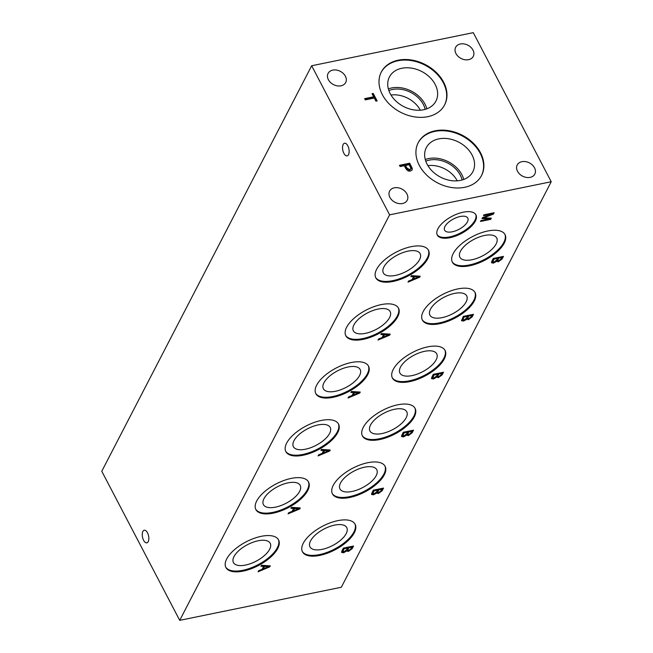 <?xml version="1.0" encoding="UTF-8"?>
<svg xmlns="http://www.w3.org/2000/svg" width="653" height="653" viewBox="0 0 653 653"><rect width="100%" height="100%" fill="white"/><g stroke="black" fill="none" stroke-linecap="round" stroke-linejoin="round"><path stroke-width="0.98" d="M468.283 315.366L467.197 317.676L468.642 318.876L471.082 316.86L471.801 315.472L468.715 316.101L467.646 318.713L467.409 318.084M471.801 315.472L471.409 314.73M468.715 316.101L468.332 315.358M462.422 318.631L464.014 320.092L466.683 317.954L467.515 316.354L464.005 317.072L462.838 319.905L462.422 318.631L463.565 316.338M467.515 316.354L467.124 315.603M464.005 317.072L463.614 316.321M466.732 319.399L463.516 321.039L461.557 320.713L463.279 316.395L473.482 314.305L472.135 316.909L468.323 319.75L466.324 318.566M463.524 320.15L461.483 320.215M468.079 318.933L466.258 318.435M472.568 314.493L470.723 317.497M179.722 620.35L341.331 587.243L551.222 181.738L389.612 214.845L311.669 65.757L101.778 471.262L179.722 620.35L389.612 214.845M431.919 376.969L433.29 374.324L443.501 372.234L442.146 374.838L438.343 377.679L436.686 377.148L433.527 378.969L431.568 378.642L431.919 376.969M436.751 377.328L436.343 376.495M401.938 434.898L403.309 432.253L413.512 430.164L412.165 432.768L408.354 435.608L406.697 435.078L403.546 436.898L401.587 436.571L401.938 434.898M406.762 435.257L406.354 434.425M350.906 392.461L351.412 391.49L360.236 392.069L359.721 393.065L348.041 397.995L348.588 396.942L352.089 395.506L353.599 392.592L350.906 392.461M260.947 566.249L261.453 565.278L270.277 565.857L269.762 566.853L258.09 571.783L258.629 570.73L262.139 569.294L263.641 566.38L260.947 566.249M410.876 276.603L411.382 275.631L420.205 276.211L419.691 277.207L408.011 282.137L408.549 281.084L412.059 279.647L413.569 276.733L410.876 276.603M491.889 261.118L493.26 258.466L503.471 256.376L502.116 258.98L498.312 261.82L496.655 261.29L493.497 263.11L491.538 262.784L491.889 261.118M496.721 261.469L496.313 260.637M483.457 215.702L483.914 214.821L494.125 212.723L493.407 214.111L483.644 217.882L491.325 218.126L490.689 219.367L480.477 221.457L480.943 220.567L489.481 218.82L481.987 218.543L482.42 217.718L492.15 213.923L483.457 215.702M427.674 258.841A29.728 13.338 -27.6 0 1 400.689 279.272A29.728 13.338 -27.6 0 1 375.818 277.835A29.728 13.338 -27.6 0 1 376.642 269.289A29.728 13.338 -27.6 0 1 403.627 248.85A29.728 13.338 -27.6 0 1 428.499 250.295A29.728 13.338 -27.6 0 1 427.674 258.841M307.734 490.55A29.728 13.338 -27.6 0 1 280.749 510.989A29.728 13.338 -27.6 0 1 255.878 509.552A29.728 13.338 -27.6 0 1 256.702 501.006A29.728 13.338 -27.6 0 1 283.688 480.567A29.728 13.338 -27.6 0 1 308.559 482.012A29.728 13.338 -27.6 0 1 307.734 490.55M277.754 548.479A29.728 13.338 -27.6 0 1 250.768 568.918A29.728 13.338 -27.6 0 1 225.889 567.481A29.728 13.338 -27.6 0 1 226.713 558.935A29.728 13.338 -27.6 0 1 253.699 538.496A29.728 13.338 -27.6 0 1 278.578 539.941A29.728 13.338 -27.6 0 1 277.754 548.479M354.301 532.799A29.728 13.338 -27.6 0 1 327.316 553.238A29.728 13.338 -27.6 0 1 302.445 551.801A29.728 13.338 -27.6 0 1 303.27 543.255A29.728 13.338 -27.6 0 1 330.255 522.816A29.728 13.338 -27.6 0 1 355.126 524.253A29.728 13.338 -27.6 0 1 354.301 532.799M384.291 474.87A29.728 13.338 -27.6 0 1 357.305 495.309A29.728 13.338 -27.6 0 1 332.426 493.872A29.728 13.338 -27.6 0 1 333.25 485.326A29.728 13.338 -27.6 0 1 360.236 464.887A29.728 13.338 -27.6 0 1 385.115 466.324A29.728 13.338 -27.6 0 1 384.291 474.87M504.23 243.153A29.728 13.338 -27.6 0 1 477.245 263.592A29.728 13.338 -27.6 0 1 452.366 262.155A29.728 13.338 -27.6 0 1 453.19 253.609A29.728 13.338 -27.6 0 1 480.175 233.17A29.728 13.338 -27.6 0 1 505.055 234.615A29.728 13.338 -27.6 0 1 504.23 243.153M475.335 221.106A21.794 9.779 -27.6 0 1 455.549 236.1A21.794 9.779 -27.6 0 1 437.306 235.039A21.794 9.779 -27.6 0 1 437.91 228.779A21.794 9.779 -27.6 0 1 457.704 213.784A21.794 9.779 -27.6 0 1 475.939 214.845A21.794 9.779 -27.6 0 1 475.335 221.106M371.949 492.827L373.32 490.183L383.531 488.093L382.176 490.697L378.373 493.537L376.716 493.007L373.557 494.827L371.598 494.492L371.949 492.827M376.781 493.186L376.373 492.354M341.968 550.757L343.339 548.112L353.542 546.022L352.196 548.626L348.392 551.467L346.727 550.936L343.576 552.756L341.617 552.422L341.968 550.757M346.8 551.116L346.392 550.283M290.936 508.32L291.442 507.348L300.266 507.928L299.751 508.924L288.071 513.854L288.618 512.801L292.12 511.364L293.63 508.45L290.936 508.32M337.723 432.621A29.728 13.338 -27.6 0 1 310.738 453.06A29.728 13.338 -27.6 0 1 285.859 451.623A29.728 13.338 -27.6 0 1 286.683 443.077A29.728 13.338 -27.6 0 1 313.669 422.638A29.728 13.338 -27.6 0 1 338.548 424.083A29.728 13.338 -27.6 0 1 337.723 432.621M367.704 374.691A29.728 13.338 -27.6 0 1 340.719 395.13A29.728 13.338 -27.6 0 1 315.848 393.694A29.728 13.338 -27.6 0 1 316.672 385.148A29.728 13.338 -27.6 0 1 343.658 364.709A29.728 13.338 -27.6 0 1 368.529 366.153A29.728 13.338 -27.6 0 1 367.704 374.691M397.693 316.762A29.728 13.338 -27.6 0 1 370.708 337.201A29.728 13.338 -27.6 0 1 345.829 335.764A29.728 13.338 -27.6 0 1 346.653 327.218A29.728 13.338 -27.6 0 1 373.638 306.779A29.728 13.338 -27.6 0 1 398.518 308.224A29.728 13.338 -27.6 0 1 397.693 316.762M414.271 416.941A29.728 13.338 -27.6 0 1 387.286 437.379A29.728 13.338 -27.6 0 1 362.415 435.943A29.728 13.338 -27.6 0 1 363.239 427.397A29.728 13.338 -27.6 0 1 390.225 406.958A29.728 13.338 -27.6 0 1 415.096 408.403A29.728 13.338 -27.6 0 1 414.271 416.941M444.26 359.011A29.728 13.338 -27.6 0 1 417.275 379.45A29.728 13.338 -27.6 0 1 392.396 378.014A29.728 13.338 -27.6 0 1 393.22 369.467A29.728 13.338 -27.6 0 1 420.205 349.029A29.728 13.338 -27.6 0 1 445.085 350.473A29.728 13.338 -27.6 0 1 444.26 359.011M474.241 301.082A29.728 13.338 -27.6 0 1 447.256 321.521A29.728 13.338 -27.6 0 1 422.385 320.084A29.728 13.338 -27.6 0 1 423.209 311.538A29.728 13.338 -27.6 0 1 450.195 291.099A29.728 13.338 -27.6 0 1 475.066 292.544A29.728 13.338 -27.6 0 1 474.241 301.082M320.917 450.39L321.423 449.419L330.247 449.999L329.732 450.994L318.06 455.925L318.599 454.872L322.109 453.435L323.61 450.521L320.917 450.39M380.887 334.532L381.393 333.561L390.216 334.14L389.702 335.136L378.022 340.066L378.569 339.013L382.07 337.577L383.58 334.663L380.887 334.532M438.302 373.296L437.208 375.606L438.653 376.805L441.093 374.789L441.812 373.402L438.734 374.03L437.665 376.642L437.428 376.014M441.812 373.402L441.428 372.659M438.734 374.03L438.343 373.287M432.433 376.561L434.025 378.022L436.694 375.883L437.526 374.283L434.016 375.002L432.857 377.834L432.433 376.561L433.584 374.267M437.526 374.283L437.143 373.532M434.016 375.002L433.633 374.251M433.543 378.079L431.494 378.144M438.09 376.863L436.277 376.365M442.587 372.422L440.734 375.426M408.313 431.225L407.227 433.535L408.672 434.735L411.112 432.719L411.831 431.331L408.754 431.96L407.676 434.572L407.439 433.943M411.831 431.331L411.439 430.588M408.754 431.96L408.362 431.217M402.452 434.49L404.044 435.951L406.713 433.812L407.545 432.204L404.036 432.931L402.868 435.763L402.452 434.49L403.603 432.196M407.545 432.204L407.154 431.462M404.036 432.931L403.644 432.18M403.554 436.008L401.513 436.073M408.109 434.784L406.288 434.294M412.598 430.351L410.753 433.355M383.319 337.07L388.894 334.834L388.486 334.05L384.135 333.92L382.911 336.287L383.319 337.07L384.544 334.703L384.135 333.92M388.894 334.834L387.139 334.858L386.731 334.075M387.139 334.858L384.544 334.703M383.58 334.663L383.172 333.879L381.279 333.789M389.702 335.136L389.294 334.352L388.764 334.573M383.238 336.907L382.193 337.348M353.338 395L358.913 392.763L358.505 391.98L354.146 391.849L352.922 394.216L353.338 395L354.555 392.633L354.146 391.849M358.913 392.763L357.158 392.788L356.742 392.004M357.158 392.788L354.555 392.633M353.599 392.592L353.191 391.808L351.29 391.718M359.721 393.065L359.305 392.282L358.775 392.502M353.249 394.836L352.212 395.277M323.349 452.929L328.932 450.692L328.516 449.909L324.166 449.778L322.941 452.137L323.349 452.929L324.574 450.562L324.166 449.778M328.932 450.692L327.169 450.717L326.761 449.933M327.169 450.717L324.574 450.562M323.61 450.521L323.202 449.737L321.309 449.648M329.732 450.994L329.324 450.211L328.794 450.431M323.268 452.766L322.223 453.206M430.49 309.179A20.765 9.313 152.4 0 0 429.919 315.146A20.765 9.313 152.4 0 0 452.627 313.783A20.765 9.313 152.4 0 0 466.715 295.907A20.765 9.313 152.4 0 0 449.337 294.903A20.765 9.313 152.4 0 0 430.49 309.179M422.189 319.684A29.728 13.338 152.4 0 0 454.496 317.35A29.728 13.338 152.4 0 0 474.845 292.152M400.509 367.108A20.765 9.313 152.4 0 0 399.93 373.075A20.765 9.313 152.4 0 0 422.646 371.712A20.765 9.313 152.4 0 0 436.726 353.836A20.765 9.313 152.4 0 0 419.357 352.832A20.765 9.313 152.4 0 0 400.509 367.108M392.208 377.614A29.728 13.338 152.4 0 0 424.507 375.279A29.728 13.338 152.4 0 0 444.864 350.081M370.52 425.038A20.765 9.313 152.4 0 0 369.949 431.004A20.765 9.313 152.4 0 0 392.665 429.641A20.765 9.313 152.4 0 0 406.746 411.765A20.765 9.313 152.4 0 0 389.368 410.761A20.765 9.313 152.4 0 0 370.52 425.038M362.227 435.543A29.728 13.338 152.4 0 0 394.526 433.208A29.728 13.338 152.4 0 0 414.875 408.011M353.942 324.859A20.765 9.313 152.4 0 0 353.363 330.826A20.765 9.313 152.4 0 0 376.079 329.463A20.765 9.313 152.4 0 0 390.159 311.587A20.765 9.313 152.4 0 0 372.79 310.583A20.765 9.313 152.4 0 0 353.942 324.859M345.641 335.364A29.728 13.338 152.4 0 0 377.94 333.03A29.728 13.338 152.4 0 0 398.297 307.841M323.953 382.789A20.765 9.313 152.4 0 0 323.382 388.755A20.765 9.313 152.4 0 0 346.09 387.392A20.765 9.313 152.4 0 0 360.178 369.516A20.765 9.313 152.4 0 0 342.801 368.512A20.765 9.313 152.4 0 0 323.953 382.789M315.652 393.294A29.728 13.338 152.4 0 0 347.959 390.959A29.728 13.338 152.4 0 0 368.308 365.77M293.972 440.718A20.765 9.313 152.4 0 0 293.393 446.685A20.765 9.313 152.4 0 0 316.109 445.322A20.765 9.313 152.4 0 0 330.189 427.446A20.765 9.313 152.4 0 0 312.82 426.442A20.765 9.313 152.4 0 0 293.972 440.718M285.671 451.223A29.728 13.338 152.4 0 0 317.97 448.889A29.728 13.338 152.4 0 0 338.327 423.699M551.222 181.738L473.278 32.65L311.669 65.757M263.379 568.787L268.963 566.551L268.546 565.767L264.196 565.637L262.971 567.996L263.379 568.787L264.604 566.42L264.196 565.637M268.963 566.551L267.199 566.575L266.791 565.792M267.199 566.575L264.604 566.42M263.641 566.38L263.232 565.596L261.339 565.506M269.762 566.853L269.354 566.069L268.824 566.29M263.298 568.624L262.253 569.065M293.368 510.858L298.943 508.622L298.535 507.838L294.176 507.708L292.952 510.066L293.368 510.858L294.585 508.491L294.176 507.708M298.943 508.622L297.188 508.646L296.772 507.863M297.188 508.646L294.585 508.491M293.63 508.45L293.221 507.667L291.32 507.577M299.751 508.924L299.335 508.14L298.805 508.361M293.279 510.695L292.242 511.136M348.343 547.083L347.257 549.393L348.702 550.593L351.143 548.577L351.861 547.19L348.784 547.818L347.706 550.43L347.469 549.802M351.861 547.19L351.469 546.447M348.784 547.818L348.392 547.075M342.482 550.348L344.074 551.801L346.743 549.671L347.576 548.063L344.066 548.781L342.898 551.622L342.482 550.348L343.633 548.047M347.576 548.063L347.184 547.32M344.066 548.781L343.674 548.038M343.584 551.867L341.543 551.932M348.139 550.642L346.319 550.153M352.628 546.21L350.783 549.206M378.332 489.154L377.238 491.464L378.683 492.664L381.123 490.648L381.85 489.26L378.764 489.889L377.695 492.501L377.458 491.872M381.85 489.26L381.458 488.517M378.764 489.889L378.373 489.146M372.463 492.419L374.063 493.88L376.732 491.742L377.556 490.134L374.055 490.852L372.887 493.692L372.463 492.419L373.614 490.117M377.556 490.134L377.173 489.391M374.055 490.852L373.663 490.109M373.573 493.937L371.533 494.003M378.12 492.713L376.308 492.223M382.617 488.281L380.772 491.285M413.3 279.141L418.883 276.905L418.475 276.121L414.116 275.99L412.892 278.358L413.3 279.141L414.524 276.774L414.116 275.99M418.883 276.905L417.128 276.929L416.712 276.146M417.128 276.929L414.524 276.774M413.569 276.733L413.153 275.95L411.259 275.86M419.691 277.207L419.275 276.423L418.744 276.643M413.218 278.978L412.182 279.419M498.272 257.437L497.178 259.747L498.623 260.947L501.063 258.931L501.782 257.543L498.704 258.172L497.627 260.784L497.398 260.155M501.782 257.543L501.398 256.8M498.704 258.172L498.312 257.429M492.403 260.702L493.995 262.163L496.664 260.025L497.496 258.425L493.986 259.143L492.827 261.975L492.403 260.702L493.554 258.408M497.496 258.425L497.113 257.674M493.986 259.143L493.603 258.392M493.513 262.22L491.464 262.286M498.059 261.004L496.239 260.506M502.557 256.564L500.704 259.567M492.15 213.923L491.774 213.204M489.481 218.82L489.081 218.053M483.62 217.833L482.379 217.784M490.689 219.367L490.281 218.584L489.448 218.747M490.525 218.102L490.281 218.584M483.644 217.882L483.367 217.343M493.407 214.111L492.999 213.327L492.035 213.694M493.211 212.911L492.999 213.327M405.497 165.446L406.77 167.878L409.79 169.723L410.917 168.294L409.145 164.703L405.497 165.446L405.195 166.025L406.468 168.458L409.488 170.302L410.623 168.874M410.639 169.307L410.917 168.294M412.206 168.213L412.198 169.878L410.5 171.004C408.68 171.543 407.031 170.58 405.554 168.115L404.289 165.699L400.142 166.548L399.489 165.299L409.7 163.201L412.206 168.213L412.01 170.155M409.7 163.201L409.398 163.781L411.904 168.792M399.734 165.764L409.398 163.781M394.314 187.819A9.909 7.461 -152.6 0 1 404.836 191.174A9.909 7.461 -152.6 0 1 407.219 200.226A9.909 7.461 -152.6 0 1 402.526 203.516A9.909 7.461 -152.6 0 1 392.004 200.161A9.909 7.461 -152.6 0 1 389.621 191.117A9.909 7.461 -152.6 0 1 394.314 187.819M332.785 70.116A9.909 7.461 -152.6 0 1 343.298 73.471A9.909 7.461 -152.6 0 1 345.682 82.523A9.909 7.461 -152.6 0 1 340.988 85.812A9.909 7.461 -152.6 0 1 330.475 82.458A9.909 7.461 -152.6 0 1 328.084 73.414A9.909 7.461 -152.6 0 1 332.785 70.116M460.373 43.98A9.909 7.461 -152.6 0 1 470.886 47.334A9.909 7.461 -152.6 0 1 473.27 56.387A9.909 7.461 -152.6 0 1 468.576 59.676A9.909 7.461 -152.6 0 1 458.063 56.321A9.909 7.461 -152.6 0 1 455.672 47.277A9.909 7.461 -152.6 0 1 460.373 43.98M521.902 161.683A9.909 7.461 -152.6 0 1 532.415 165.038A9.909 7.461 -152.6 0 1 534.807 174.09A9.909 7.461 -152.6 0 1 530.105 177.379A9.909 7.461 -152.6 0 1 519.592 174.024A9.909 7.461 -152.6 0 1 517.209 164.98A9.909 7.461 -152.6 0 1 521.902 161.683M398.216 60.19A35.67 26.846 -152.6 0 1 436.073 72.254A35.67 26.846 -152.6 0 1 444.66 104.831A35.67 26.846 -152.6 0 1 427.756 116.683A35.67 26.846 -152.6 0 1 389.898 104.619A35.67 26.846 -152.6 0 1 381.311 72.042A35.67 26.846 -152.6 0 1 398.216 60.19M435.135 130.812A35.67 26.846 -152.6 0 1 472.992 142.876A35.67 26.846 -152.6 0 1 481.579 175.453A35.67 26.846 -152.6 0 1 464.675 187.305A35.67 26.846 -152.6 0 1 426.825 175.241A35.67 26.846 -152.6 0 1 418.23 142.664A35.67 26.846 -152.6 0 1 435.135 130.812M365.296 99.885L364.643 98.636L373.647 96.799L372.022 93.697L373.23 93.444L377.132 100.913L375.924 101.158L374.3 98.048L365.296 99.885M373.23 93.444L372.928 94.024L376.585 101.027M372.267 94.163L372.928 94.024M373.647 96.799L373.345 97.379L364.888 99.109M348.506 154.671A6.44 3.102 78.4 0 1 347.135 155.879A6.44 3.102 78.4 0 1 342.801 150.19A6.44 3.102 78.4 0 1 344.547 143.26A6.44 3.102 78.4 0 1 348.433 147.292A6.44 3.102 78.4 0 1 348.506 154.671M148.215 541.639A6.44 3.102 78.4 0 1 146.835 542.847A6.44 3.102 78.4 0 1 142.509 537.158A6.44 3.102 78.4 0 1 144.256 530.228A6.44 3.102 78.4 0 1 148.133 534.26A6.44 3.102 78.4 0 1 148.215 541.639M383.923 266.93A20.765 9.313 152.4 0 0 383.344 272.897A20.765 9.313 152.4 0 0 406.06 271.534A20.765 9.313 152.4 0 0 420.148 253.658A20.765 9.313 152.4 0 0 402.77 252.654A20.765 9.313 152.4 0 0 383.923 266.93M375.622 277.435A29.728 13.338 152.4 0 0 407.929 275.101A29.728 13.338 152.4 0 0 428.278 249.911M263.983 498.647A20.765 9.313 152.4 0 0 263.412 504.614A20.765 9.313 152.4 0 0 286.128 503.251A20.765 9.313 152.4 0 0 300.209 485.375A20.765 9.313 152.4 0 0 282.831 484.371A20.765 9.313 152.4 0 0 263.983 498.647M255.69 509.152A29.728 13.338 152.4 0 0 287.989 506.818A29.728 13.338 152.4 0 0 308.338 481.628M234.003 556.576A20.765 9.313 152.4 0 0 233.423 562.543A20.765 9.313 152.4 0 0 256.139 561.18A20.765 9.313 152.4 0 0 270.22 543.304A20.765 9.313 152.4 0 0 252.85 542.3A20.765 9.313 152.4 0 0 234.003 556.576M225.701 567.082A29.728 13.338 152.4 0 0 258 564.747A29.728 13.338 152.4 0 0 278.358 539.549M310.55 540.896A20.765 9.313 152.4 0 0 309.979 546.863A20.765 9.313 152.4 0 0 332.695 545.5A20.765 9.313 152.4 0 0 346.776 527.624A20.765 9.313 152.4 0 0 329.398 526.62A20.765 9.313 152.4 0 0 310.55 540.896M302.257 551.401A29.728 13.338 152.4 0 0 334.556 549.059A29.728 13.338 152.4 0 0 354.906 523.869M340.539 482.967A20.765 9.313 152.4 0 0 339.96 488.934A20.765 9.313 152.4 0 0 362.676 487.571A20.765 9.313 152.4 0 0 376.757 469.695A20.765 9.313 152.4 0 0 359.387 468.691A20.765 9.313 152.4 0 0 340.539 482.967M332.238 493.472A29.728 13.338 152.4 0 0 364.537 491.129A29.728 13.338 152.4 0 0 384.895 465.94M460.471 251.25A20.765 9.313 152.4 0 0 459.9 257.217A20.765 9.313 152.4 0 0 482.616 255.854A20.765 9.313 152.4 0 0 496.696 237.978A20.765 9.313 152.4 0 0 479.326 236.974A20.765 9.313 152.4 0 0 460.471 251.25M452.178 261.755A29.728 13.338 152.4 0 0 484.477 259.421A29.728 13.338 152.4 0 0 504.834 234.223M444.987 226.46A13.076 5.869 152.4 0 0 444.628 230.215A13.076 5.869 152.4 0 0 458.937 229.358A13.076 5.869 152.4 0 0 467.801 218.102A13.076 5.869 152.4 0 0 456.863 217.465A13.076 5.869 152.4 0 0 444.987 226.46M437.126 234.639A21.794 9.779 152.4 0 0 460.749 232.827A21.794 9.779 152.4 0 0 475.719 214.462M460.455 180.391A26.202 19.721 27.4 0 0 472.87 171.682A26.202 19.721 27.4 0 0 458.667 142.125A26.202 19.721 27.4 0 0 426.344 147.594A26.202 19.721 27.4 0 0 432.653 171.527A26.202 19.721 27.4 0 0 460.455 180.391M463.744 179.444A26.202 19.721 27.4 0 0 425.274 159.528M457.239 180.824A24.275 18.268 27.4 0 0 427.903 165.642M462.095 179.983A24.275 18.268 27.4 0 0 425.78 161.193M481.432 175.747A35.67 26.846 27.4 0 0 461.949 135.8A35.67 26.846 27.4 0 0 418.083 142.958M420.312 110.202A24.275 18.268 27.4 0 0 390.984 95.02M425.176 109.361A24.275 18.268 27.4 0 0 388.861 90.571M426.825 108.822A26.202 19.721 27.4 0 0 388.347 88.906M423.536 109.761A26.202 19.721 27.4 0 0 435.951 101.06A26.202 19.721 27.4 0 0 421.748 71.504A26.202 19.721 27.4 0 0 389.417 76.972A26.202 19.721 27.4 0 0 395.734 100.905A26.202 19.721 27.4 0 0 423.536 109.761M444.513 105.125A35.67 26.846 27.4 0 0 425.03 65.169A35.67 26.846 27.4 0 0 381.164 72.336M467.94 317.603L467.532 316.819M463.108 318.803L462.699 318.019M463.516 321.039L463.108 320.256M468.323 319.75L467.915 318.966M472.135 316.909L471.727 316.125M437.959 375.532L437.551 374.749M433.127 376.732L432.71 375.948M433.527 378.969L433.119 378.185M438.343 377.679L437.934 376.895M442.146 374.838L441.738 374.055M407.97 433.461L407.562 432.678M403.138 434.661L402.73 433.878M403.546 436.898L403.138 436.114M408.354 435.608L407.945 434.825M412.165 432.768L411.757 431.984M348.008 549.32L347.592 548.536M343.168 550.52L342.76 549.736M343.576 552.756L343.168 551.973M348.392 551.467L347.976 550.683M352.196 548.626L351.787 547.843M377.989 491.391L377.581 490.607M373.157 492.591L372.741 491.807M373.557 494.827L373.149 494.043M378.373 493.537L377.965 492.754M382.176 490.697L381.768 489.913M497.929 259.674L497.521 258.89M493.088 260.874L492.68 260.09M493.497 263.11L493.088 262.326M498.312 261.82L497.904 261.037M502.116 258.98L501.708 258.196M485.326 217.237L485.04 216.69M406.77 167.878L406.468 168.458M409.79 169.723L409.488 170.302M411.553 166.76L411.259 167.339"/></g></svg>
